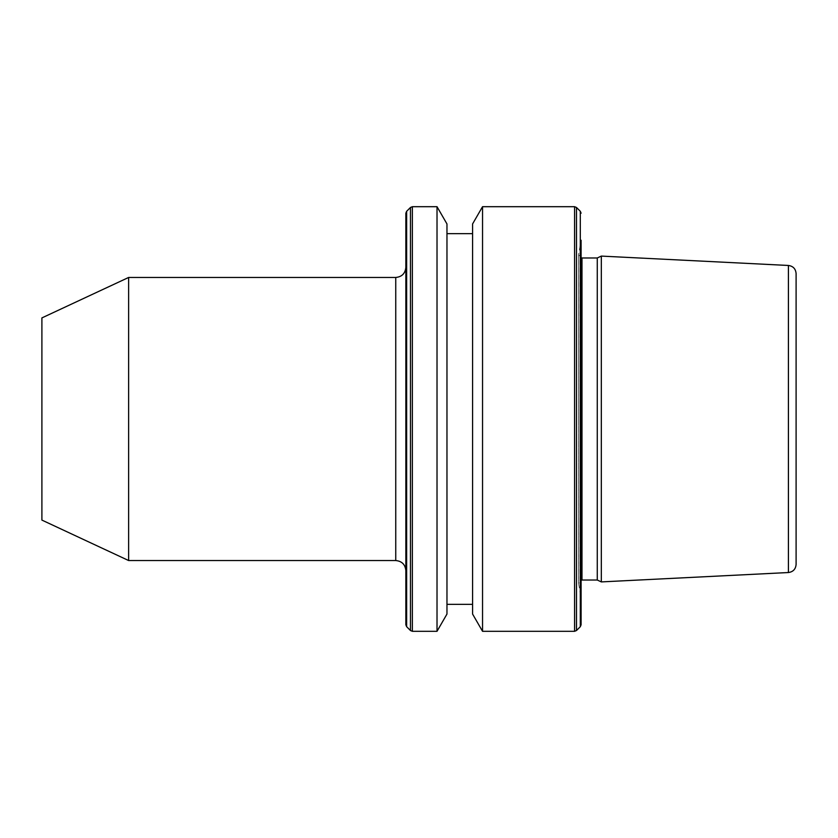<?xml version="1.0" encoding="UTF-8"?>
<svg xmlns="http://www.w3.org/2000/svg" width="838" height="838" viewBox="0 0 838 838"><rect width="100%" height="100%" fill="white"/><g stroke="black" fill="none" stroke-linecap="round" stroke-linejoin="round"><path stroke-width="0.63" stroke-dasharray="4.19 3.14" d="M405.854 624.802L405.854 213.198M128.623 560.538L128.623 277.462M41.9 520.094L41.9 317.906M597.264 580.022L597.264 257.978M581.101 624.802L581.101 240.223L581.101 419L581.101 240.223L578.66 254.029L578.66 419L578.608 254.616L578.608 419L578.608 254.616L581.981 257.978L581.981 580.022L578.608 583.384L578.66 419L578.66 583.971L581.101 597.777L581.101 419L581.101 597.777M482.541 631.307L482.541 206.693M472.58 614.055L472.58 223.945M446.968 614.055L446.968 223.945M437.017 631.307L437.017 206.693M796.1 564.456L796.1 273.544M601.317 581.907L601.317 256.093M446.968 419L446.968 233.655L446.968 419M395.746 277.462L395.746 560.538M580.305 626.709L580.305 211.291M576.492 630.522L576.492 207.478M574.585 631.307L574.585 206.693M412.369 631.307L412.369 206.693M410.463 630.522L410.463 207.478M406.65 626.709L406.65 211.291M788.422 572.532L788.422 265.468M578.608 419L578.608 583.384L578.608 419"/><path stroke-width="1.26" d="M128.623 560.538L41.9 520.094L41.9 317.906L128.623 277.462L128.623 560.538L395.746 560.538L395.746 277.462C401.884 276.865 405.257 273.492 405.854 267.353M597.264 419L597.264 580.022L601.317 581.907L601.317 256.093L597.264 257.978L597.264 419M581.101 240.223L581.101 624.802L580.305 626.709L576.492 630.522L576.492 207.478L574.585 206.693L574.585 631.307L576.492 630.522M482.541 631.307L472.58 614.055L472.58 223.945L482.541 206.693L482.541 631.307L574.585 631.307M437.017 206.693L446.968 223.945L446.968 614.055L437.017 631.307L437.017 206.693L412.369 206.693L412.369 631.307L437.017 631.307M406.65 626.709L406.65 211.291L405.854 213.198L405.854 624.802L406.65 626.709L410.463 630.522L412.369 631.307M788.422 572.532L788.422 265.468C793.115 266.128 795.671 268.82 796.1 273.544L796.1 564.456C795.671 569.18 793.115 571.872 788.422 572.532L601.317 581.907M581.101 257.863L581.981 257.978L581.981 580.022L597.264 580.022M576.492 207.478L580.305 211.291L580.305 626.709M406.65 211.291L410.463 207.478L410.463 630.522M446.968 604.345L472.58 604.345M788.422 265.468L601.317 256.093M410.463 207.478L412.369 206.693M446.968 233.655L472.58 233.655M482.541 206.693L574.585 206.693M580.305 211.291L581.101 213.198M581.981 580.022L581.101 580.137M581.981 257.978L597.264 257.978M128.623 277.462L395.746 277.462M395.746 560.538C401.884 561.135 405.257 564.508 405.854 570.647"/></g></svg>
